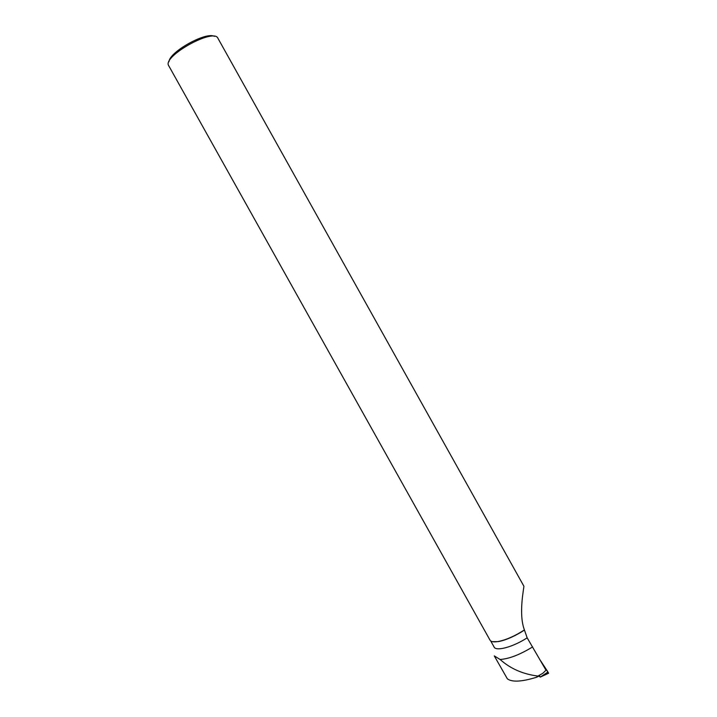 <?xml version="1.0" encoding="UTF-8"?>
<svg xmlns="http://www.w3.org/2000/svg" width="717" height="717" viewBox="0 0 717 717"><rect width="100%" height="100%" fill="white"/><g stroke="black" fill="none" stroke-linecap="round" stroke-linejoin="round"><path stroke-width="1.08" d="M539.014 676.095L540.268 677.108L539.076 675.262M547.385 672.403C549.007 673.899 548.541 672.752 545.969 668.952L540.564 660.698L548.604 673.245L540.268 677.108L548.604 673.245M490.688 640.917L494.112 647.039C496.047 651.619 513.166 646.985 527.165 637.825L545.987 670.189L543.038 673.12L538.091 676.086C523.052 674.222 510.379 668.683 500.081 659.47L494.282 655.903M527.165 637.825L524.405 629.929C518.319 613.833 524.037 587.976 523.885 586.201L217.932 38.288C213.872 27.515 161.746 56.643 168.746 65.767L168.818 65.892M492.391 641.661L498.288 641.616C506.184 640.057 514.887 636.221 524.423 630.1M500.081 659.47C508.998 658.905 519.861 654.711 532.677 646.886M539.139 675.405L539.301 675.961L536.477 677.278C521.761 681.804 512.063 682.324 507.367 678.838L494.309 655.947M536.477 677.278L538.091 676.086M168.746 65.767L490.025 640.156C491.011 641.796 493.69 642.253 498.064 641.545C506.014 639.976 514.797 636.104 524.405 629.929M214.311 36.343C205.887 31.53 169.311 51.983 168.997 61.689M540.26 677.081L547.976 672.017"/></g></svg>
